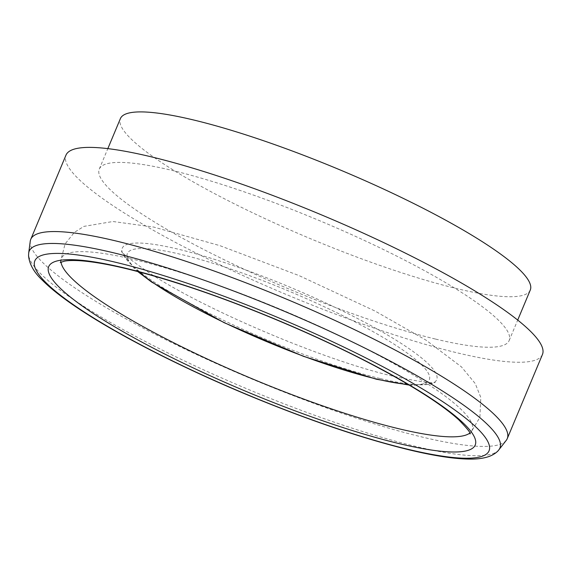 <?xml version="1.0" encoding="UTF-8"?>
<svg xmlns="http://www.w3.org/2000/svg" width="571" height="571" viewBox="0 0 571 571"><rect width="100%" height="100%" fill="white"/><g stroke="black" fill="none" stroke-linecap="round" stroke-linejoin="round"><path stroke-width="0.43" stroke-dasharray="2.85 2.14" d="M506.22 440.391A258.249 43.517 22.7 0 1 421.384 436.858A258.249 43.517 22.7 0 1 164.748 339.174A258.249 43.517 22.7 0 1 30.242 241.283M542.45 354.484A258.249 43.517 22.7 0 1 456.593 352.685A258.249 43.517 22.7 0 1 195.061 252.539A258.249 43.517 22.7 0 1 65.965 155.169M435.288 339.01A222.148 37.436 22.7 0 1 210.321 252.86A222.148 37.436 22.7 0 1 99.268 169.102A222.148 37.436 22.7 0 1 318.654 220.292A222.148 37.436 22.7 0 1 509.146 340.559A222.148 37.436 22.7 0 1 435.288 339.01M530.273 290.054A222.148 37.436 22.7 0 1 456.415 288.505A222.148 37.436 22.7 0 1 231.448 202.362A222.148 37.436 22.7 0 1 120.395 118.597M138.981 271.867A163.663 27.579 22.7 0 1 289.012 291.167A163.663 27.579 22.7 0 1 408.087 384.433M380.05 378.516A170.429 28.721 22.7 0 1 218.893 318.09A170.429 28.721 22.7 0 1 122.501 253.224A170.429 28.721 22.7 0 1 290.568 287.434A170.429 28.721 22.7 0 1 432.939 383.084A170.429 28.721 22.7 0 1 380.05 378.516M61.018 262.11A222.597 37.515 22.7 0 1 60.94 260.954A222.597 37.515 22.7 0 1 281.282 309.632A222.597 37.515 22.7 0 1 470.654 432.34A222.597 37.515 22.7 0 1 469.783 433.096M498.918 449.762A255.123 42.996 22.7 0 1 415.11 446.272A255.123 42.996 22.7 0 1 161.579 349.766A255.123 42.996 22.7 0 1 28.693 253.06M409.221 385.104L413.561 385.418L432.939 383.084L435.28 382.292C432.226 383.569 418.086 381.528 392.848 376.153C324.357 360.322 206.531 310.296 152.107 274.722C132.693 261.625 122.458 253.717 121.416 250.997L122.501 253.224L134.442 268.663L137.711 271.532M60.269 262.517L65.101 243.903L74.401 232.347L83.958 226.373L112.951 221.512L153.742 227.072L219.899 245.651L299.004 275.572L375.147 311.095L425.98 340.116L461.482 366.91L475.258 383.598L480.796 397.423L479.897 417.337L470.019 433.917M509.146 340.559L517.711 320.081M99.268 169.102L107.833 148.624"/><path stroke-width="0.86" d="M28.693 253.06L30.242 241.283A258.249 43.517 22.7 0 1 30.755 239.342A258.249 43.517 22.7 0 1 285.793 298.847A258.249 43.517 22.7 0 1 507.241 438.656A258.249 43.517 22.7 0 1 506.22 440.391L498.918 449.762C498.619 450.255 496.142 453.631 489.533 456.315C484.094 458.27 477.542 459.191 469.869 459.091C454.409 458.977 433.974 455.844 408.572 449.705C362.449 438.385 309.932 420.606 251.019 396.36C188.202 370.408 127.304 339.873 86.621 313.857C67.15 301.459 52.425 290.275 42.447 280.297C34.017 272.438 29.385 264.259 28.55 255.744L28.693 253.06A255.123 42.996 22.7 0 1 281.16 309.932A255.123 42.996 22.7 0 1 498.918 449.762M30.755 239.342L65.965 155.169A258.249 43.517 22.7 0 1 321.002 214.682A258.249 43.517 22.7 0 1 542.45 354.484L507.241 438.656M107.833 148.624L120.395 118.597A222.148 37.436 22.7 0 1 339.781 169.787A222.148 37.436 22.7 0 1 530.273 290.054L517.711 320.081M408.087 384.433A163.663 27.579 22.7 0 1 374.933 378.63A163.663 27.579 22.7 0 1 138.981 271.867M469.783 433.096A222.597 37.515 22.7 0 1 398.158 428.593A222.597 37.515 22.7 0 1 181.756 346.783A222.597 37.515 22.7 0 1 61.018 262.11M398.365 443.431A231.169 38.956 22.7 0 1 51.19 277.649A231.169 38.956 22.7 0 1 336.319 346.411A231.169 38.956 22.7 0 1 398.365 443.431M407.223 449.12A246.18 41.49 22.7 0 1 37.5 272.574A246.18 41.49 22.7 0 1 341.151 345.798A246.18 41.49 22.7 0 1 407.223 449.12M137.711 271.532L151.572 282.031L224.132 322.679L303.494 356.333L376.289 379.208L409.221 385.104M60.269 262.517L64.48 261.147C67.899 260.483 72.874 260.333 79.419 260.69C103.879 262.317 139.581 270.782 186.539 286.085C244.359 305.057 312.073 333.428 365.947 361.265C409.928 384.097 440.855 403.604 458.727 419.778C467.314 428.628 471.075 433.339 470.019 433.917"/></g></svg>
